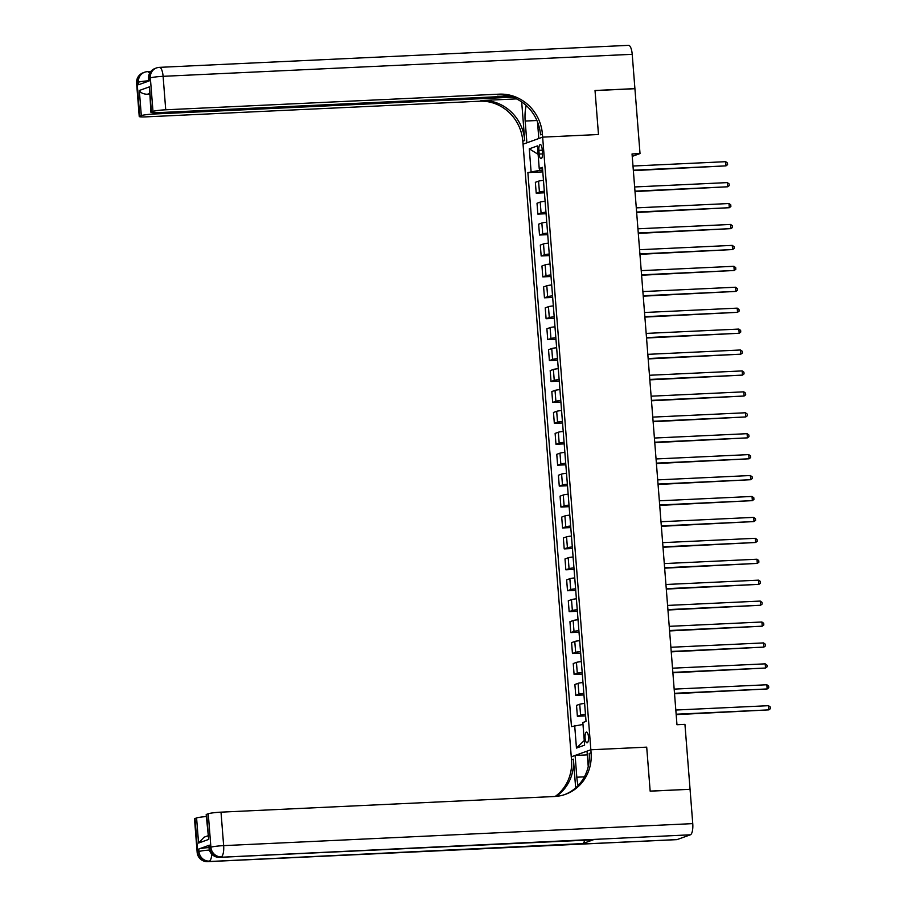 <?xml version="1.0" encoding="UTF-8"?>
<svg xmlns="http://www.w3.org/2000/svg" width="907" height="907" viewBox="0 0 907 907"><rect width="100%" height="100%" fill="white"/><g stroke="black" fill="none" stroke-linecap="round" stroke-linejoin="round"><path stroke-width="1.36" d="M588.484 736.858A5.397 1.735 -92.7 0 0 586.534 732.085A5.397 1.735 -92.7 0 0 585.094 738.083A5.397 1.735 -92.7 0 0 587.033 742.856A5.397 1.735 -92.7 0 0 588.484 736.858M689.785 789.317L650.16 791.097L646.702 747.153L590.854 749.772L542.647 137.138L523.044 144.202L571.501 759.851A42.164 39.738 -109.8 0 1 555.197 796.459M632.236 156.378L640.025 153.566L632.043 153.952L676.973 724.738L684.944 724.364L690.057 789.226M538.894 150.369L539.177 154.054A5.227 1.678 -92.7 0 0 541.071 158.68A5.227 1.678 -92.7 0 0 542.465 152.864L542.171 149.19A5.227 1.678 -92.7 0 0 540.289 144.553A5.227 1.678 -92.7 0 0 538.894 150.369L542.25 150.211M692.755 823.624A10.113 3.243 87.3 0 1 690.374 834.803L219.936 857.296A10.113 9.535 70.2 0 1 209.574 847.694A10.113 0.941 175.5 0 0 209.064 848.045L208.859 845.528A10.113 0.941 -4.5 0 1 209.37 845.188L209.574 847.694L210.9 847.217L208.259 813.749A10.113 0.941 -4.5 0 1 221.013 812.15L223.644 845.63L692.755 823.624L690.057 789.305L650.172 791.176L646.702 747.153L590.854 749.772L571.263 756.835L575.106 755.452L576.818 777.208A18.968 6.077 -92.7 0 0 578.133 785.507M539.427 168.521L539.574 170.369L527.874 172.591L571.478 726.632L582.986 724.444M531.071 171.434L529.291 148.839L537.454 145.902L539.223 168.498L542.556 168.861M574.675 725.475L576.455 748.082L584.607 745.135L582.838 722.539L586.035 721.382L542.431 167.341L539.223 168.498M628.245 45.418A10.113 3.243 87.3 0 1 628.562 45.35A10.113 3.243 87.3 0 1 632.213 54.307L634.911 88.625L595.026 90.496L598.484 134.519L595.026 90.587L634.923 88.705L640.025 153.566M537.488 121.889L538.803 138.522L542.647 137.138L598.484 134.519L542.647 137.138L542.409 134.123A42.164 39.738 70.2 0 0 499.224 94.158L165.732 109.792A10.113 0.941 175.5 0 0 152.988 111.391L150.347 77.911L149.031 78.387L149.224 80.904L138.635 84.714L138.431 82.208L137.116 82.684L139.746 116.164L141.311 115.597L139.327 90.496L149.451 86.845L150.913 112.298A10.113 0.941 175.5 0 0 157.818 112.649L509.281 96.165M542.658 170.221L539.574 170.369M527.874 172.591L542.794 171.888M543.463 180.368A6.746 0.624 175.5 0 0 538.565 181.162L535.357 182.318L536.218 193.191L544.438 192.806M585.48 714.331A6.746 0.624 175.5 0 0 580.593 715.124L577.385 716.281L585.605 715.895M577.385 716.281L576.523 705.397L579.732 704.24A6.746 0.624 175.5 0 1 584.63 703.447M583.836 693.402A6.746 0.624 175.5 0 0 578.938 694.195L575.741 695.352L583.961 694.966M575.741 695.352L574.879 684.479L578.088 683.322A6.746 0.624 175.5 0 1 582.974 682.518M582.192 672.484A6.746 0.624 175.5 0 0 577.294 673.277L574.086 674.434L582.317 674.048M574.086 674.434L573.235 663.55L576.444 662.393A6.746 0.624 175.5 0 1 581.33 661.6M580.537 651.555A6.746 0.624 175.5 0 0 575.65 652.348L572.442 653.505L580.661 653.119M572.442 653.505L571.591 642.632L574.789 641.476A6.746 0.624 175.5 0 1 579.686 640.671M578.893 630.637A6.746 0.624 175.5 0 0 574.006 631.431L570.798 632.587L579.017 632.202M570.798 632.587L569.936 621.703L573.145 620.547A6.746 0.624 175.5 0 1 578.042 619.753M577.249 609.708A6.746 0.624 175.5 0 0 572.351 610.502L569.154 611.658L577.374 611.273M569.154 611.658L568.292 600.785L571.501 599.629A6.746 0.624 175.5 0 1 576.387 598.824M575.605 588.79A6.746 0.624 175.5 0 0 570.707 589.584L567.51 590.74L575.73 590.355M567.51 590.74L566.648 579.856L569.857 578.7A6.746 0.624 175.5 0 1 574.743 577.906M573.95 567.861A6.746 0.624 175.5 0 0 569.063 568.655L565.855 569.811L574.074 569.426M565.855 569.811L565.004 558.939L568.201 557.782A6.746 0.624 175.5 0 1 573.099 556.977M572.306 546.944A6.746 0.624 175.5 0 0 567.419 547.737L564.211 548.894L572.43 548.508M564.211 548.894L563.349 538.01L566.558 536.853A6.746 0.624 175.5 0 1 571.455 536.06M570.662 526.015A6.746 0.624 175.5 0 0 565.764 526.808L562.567 527.965L570.786 527.579M562.567 527.965L561.705 517.092L564.914 515.936A6.746 0.624 175.5 0 1 569.8 515.131M569.018 505.097A6.746 0.624 175.5 0 0 564.12 505.891L560.923 507.047L569.143 506.662M560.923 507.047L560.061 496.163L563.27 495.007A6.746 0.624 175.5 0 1 568.156 494.213M567.363 484.168A6.746 0.624 175.5 0 0 562.476 484.962L559.268 486.118L567.487 485.733M559.268 486.118L558.417 475.245L561.614 474.089A6.746 0.624 175.5 0 1 566.512 473.284M565.719 463.25A6.746 0.624 175.5 0 0 560.832 464.044L557.624 465.2L565.843 464.815M557.624 465.2L556.773 454.316L559.97 453.16A6.746 0.624 175.5 0 1 564.868 452.366M564.075 442.321A6.746 0.624 175.5 0 0 559.177 443.126L555.98 444.271L564.199 443.886M555.98 444.271L555.118 433.399L558.327 432.242A6.746 0.624 175.5 0 1 563.213 431.437M562.431 421.404A6.746 0.624 175.5 0 0 557.533 422.197L554.336 423.354L562.555 422.968M554.336 423.354L553.474 412.47L556.683 411.313A6.746 0.624 175.5 0 1 561.569 410.52M560.775 400.475A6.746 0.624 175.5 0 0 555.889 401.279L552.68 402.425L560.9 402.039M552.68 402.425L551.83 391.552L555.027 390.395A6.746 0.624 175.5 0 1 559.925 389.602M559.131 379.557A6.746 0.624 175.5 0 0 554.245 380.35L551.037 381.507L559.256 381.121M551.037 381.507L550.186 370.623L553.383 369.466A6.746 0.624 175.5 0 1 558.281 368.673M557.488 358.628A6.746 0.624 175.5 0 0 552.59 359.433L549.393 360.578L557.612 360.192M549.393 360.578L548.531 349.705L551.739 348.549A6.746 0.624 175.5 0 1 556.626 347.755M555.844 337.71A6.746 0.624 175.5 0 0 550.946 338.504L547.749 339.66L555.968 339.275M547.749 339.66L546.887 328.776L550.096 327.62A6.746 0.624 175.5 0 1 554.982 326.826M554.188 316.781A6.746 0.624 175.5 0 0 549.302 317.586L546.093 318.731L554.313 318.346M546.093 318.731L545.243 307.858L548.44 306.702A6.746 0.624 175.5 0 1 553.338 305.908M552.544 295.863A6.746 0.624 175.5 0 0 547.658 296.657L544.449 297.813L552.669 297.428M544.449 297.813L543.599 286.929L546.796 285.773A6.746 0.624 175.5 0 1 551.694 284.979M550.9 274.934A6.746 0.624 175.5 0 0 546.003 275.739L542.805 276.884L551.025 276.499M542.805 276.884L541.944 266.012L545.152 264.855A6.746 0.624 175.5 0 1 550.039 264.062M549.257 254.017A6.746 0.624 175.5 0 0 544.359 254.81L541.162 255.967L549.381 255.581M541.162 255.967L540.3 245.083L543.508 243.926A6.746 0.624 175.5 0 1 548.395 243.133M547.613 233.088A6.746 0.624 175.5 0 0 542.715 233.893L539.506 235.038L547.726 234.652M539.506 235.038L538.656 224.165L541.853 223.009A6.746 0.624 175.5 0 1 546.751 222.215M545.957 212.17A6.746 0.624 175.5 0 0 541.071 212.964L537.862 214.12L546.082 213.735M537.862 214.12L537.012 203.236L540.209 202.08A6.746 0.624 175.5 0 1 545.107 201.286M544.313 191.241A6.746 0.624 175.5 0 0 539.416 192.046L536.218 193.191M538.112 154.337L529.291 148.839M576.455 748.082L584.244 740.497M633.358 170.629L726.008 165.868L633.324 170.21M725.679 161.684L727.459 162.988L727.584 164.655L726.008 165.868L725.679 161.684L632.995 166.026M635.013 191.547L727.652 186.785L634.979 191.139M727.323 182.602L729.103 183.906L729.239 185.584L727.652 186.785L727.323 182.602L634.651 186.955M636.657 212.476L729.307 207.714L636.623 212.057M728.979 203.531L730.747 204.835L730.883 206.501L729.307 207.714L728.979 203.531L636.295 207.873M638.301 233.394L730.951 228.632L638.267 232.986M730.623 224.448L732.391 225.752L732.527 227.43L730.951 228.632L730.623 224.448L637.938 228.802M639.945 254.323L732.595 249.561L639.911 253.903M732.266 245.378L734.046 246.681L734.171 248.348L732.595 249.561L732.266 245.378L639.582 249.72M526.253 105.552A18.968 6.077 -92.7 0 0 525.176 121.062L526.888 142.818L523.044 144.202L522.806 141.186A42.164 39.738 70.2 0 0 479.622 101.21L146.14 116.856A10.113 0.941 175.5 0 1 139.236 116.504L136.594 83.036A10.113 0.941 -4.5 0 1 137.116 82.684A10.113 9.535 70.2 0 1 143.249 72.719A10.113 10.113 0 0 0 136.594 83.036M521.684 101.924L524.722 140.506A42.164 39.738 70.2 0 0 481.538 100.53L516.48 98.886M149.451 86.845L151.424 111.958L152.988 111.391M512.512 97.185L154.054 114.01A10.113 0.941 175.5 0 0 141.311 115.597M149.428 93.512L147.263 94.294A10.113 0.941 -4.5 0 1 149.474 94.101M542.409 134.123L540.504 134.814A42.164 39.738 70.2 0 0 497.319 94.838L499.224 94.158M147.263 94.294C143.193 94.045 140.551 92.786 139.327 90.496M209.37 845.188L198.78 849.009A10.113 0.941 -4.5 0 1 209.018 847.557M575.662 787.877L573.405 759.159A42.164 39.738 -109.8 0 1 556.252 796.38M588.235 766.585L587.022 751.155L590.854 749.772L591.092 752.787A42.164 39.738 -109.8 0 1 565.492 794.317A42.164 39.738 -109.8 0 1 554.494 796.505L221.013 812.15M208.259 813.749L206.694 814.305A10.113 0.941 -4.5 0 0 206.184 814.656L208.678 839.417L198.565 843.057L196.581 817.955L195.016 818.511L197.658 851.99L198.984 851.514L198.78 849.009M196.581 817.955A10.113 0.941 -4.5 0 1 206.331 816.549M584.652 840.233A10.113 3.243 87.3 0 1 582.725 843.589L208.02 861.582A10.113 9.535 70.2 0 1 197.658 851.99A10.113 0.941 175.5 0 0 197.148 852.342L194.506 818.862A10.113 0.941 -4.5 0 1 195.016 818.511M690.374 834.803L677.132 839.576A10.113 3.243 87.3 0 1 676.815 839.644L207.703 861.65A10.113 3.243 -92.7 0 0 208.02 861.582L677.132 839.576M582.725 843.589L593.314 839.78A10.113 3.243 87.3 0 1 592.997 839.837L219.619 857.353A10.113 3.243 -92.7 0 0 219.936 857.296L593.314 839.78M587.317 754.873L575.106 755.452M591.092 752.787L589.187 753.479A42.164 39.738 -109.8 0 1 564.539 794.657M198.565 843.057L204.075 837.195L207.85 835.835M641.6 275.24L734.239 270.479L641.566 274.832M733.91 266.295L735.69 267.599L735.826 269.277L734.239 270.479L733.91 266.295L641.238 270.649M643.244 296.17L735.894 291.408L643.21 295.75M735.566 287.224L737.334 288.528L737.47 290.195L735.894 291.408L735.566 287.224L642.882 291.566M644.888 317.087L737.538 312.325L644.854 316.679M737.21 308.142L738.978 309.446L739.114 311.124L737.538 312.325L737.21 308.142L644.526 312.496M646.532 338.016L739.182 333.254L646.498 337.597M738.854 329.071L740.634 330.375L740.758 332.041L739.182 333.254L738.854 329.071L646.169 333.413M648.176 358.934L740.826 354.172L648.154 358.526M740.497 349.989L742.277 351.292L742.414 352.97L740.826 354.172L740.497 349.989L647.825 354.342M649.831 379.863L742.482 375.101L649.797 379.443M742.153 370.918L743.921 372.221L744.057 373.888L742.482 375.101L742.153 370.918L649.469 375.26M651.475 400.781L744.125 396.019L651.441 400.372M743.797 391.835L745.565 393.139L745.701 394.817L744.125 396.019L743.797 391.835L651.113 396.189M653.119 421.71L745.769 416.948L653.085 421.29M745.441 412.764L747.221 414.068L747.345 415.735L745.769 416.948L745.441 412.764L652.757 417.107M654.763 442.627L747.413 437.866L654.741 442.219M747.085 433.682L748.865 434.986L749.001 436.664L747.413 437.866L747.085 433.682L654.412 438.036M656.419 463.556L749.069 458.795L656.385 463.137M748.74 454.611L750.508 455.904L750.645 457.582L749.069 458.795L748.74 454.611L656.056 458.953M658.063 484.474L750.713 479.712L658.029 484.066M750.384 475.529L752.152 476.833L752.288 478.511L750.713 479.712L750.384 475.529L657.7 479.882M659.706 505.403L752.357 500.641L659.672 504.984M752.028 496.458L753.808 497.75L753.932 499.428L752.357 500.641L752.028 496.458L659.344 500.8M661.35 526.321L754 521.559L661.328 525.913M753.672 517.375L755.452 518.679L755.588 520.357L754 521.559L753.672 517.375L660.999 521.729M663.006 547.25L755.656 542.488L662.972 546.83M755.327 538.305L757.096 539.597L757.232 541.275L755.656 542.488L755.327 538.305L662.643 542.647M664.65 568.167L757.3 563.406L664.616 567.759M756.971 559.222L758.74 560.526L758.876 562.204L757.3 563.406L756.971 559.222L664.287 563.576M666.294 589.096L758.944 584.335L666.26 588.677M758.615 580.151L760.395 581.444L760.519 583.122L758.944 584.335L758.615 580.151L665.931 584.493M667.937 610.014L760.588 605.252L667.915 609.606M760.259 601.069L762.039 602.373L762.163 604.051L760.588 605.252L760.259 601.069L667.575 605.423M669.593 630.943L762.243 626.181L669.559 630.524M761.903 621.998L763.683 623.29L763.819 624.968L762.243 626.181L761.903 621.998L669.23 626.34M671.237 651.861L763.887 647.099L671.203 651.453M763.558 642.916L765.327 644.219L765.463 645.897L763.887 647.099L763.558 642.916L670.874 647.269M672.881 672.79L765.531 668.028L672.847 672.37M765.202 663.845L766.982 665.137L767.107 666.815L765.531 668.028L765.202 663.845L672.518 668.187M674.525 693.708L767.175 688.946L674.502 693.299M766.846 684.762L768.626 686.066L768.751 687.744L767.175 688.946L766.846 684.762L674.162 689.116M676.18 714.637L768.83 709.875L676.146 714.217M768.49 705.691L770.27 706.984L770.406 708.662L768.83 709.875L768.49 705.691L675.817 710.034M539.416 192.046L538.565 181.162M541.071 212.964L540.209 202.08M542.715 233.893L541.853 223.009M544.359 254.81L543.508 243.926M546.003 275.739L545.152 264.855M547.658 296.657L546.796 285.773M549.302 317.586L548.44 306.702M550.946 338.504L550.096 327.62M552.59 359.433L551.739 348.549M554.245 380.35L553.383 369.466M555.889 401.279L555.027 390.395M557.533 422.197L556.683 411.313M559.177 443.126L558.327 432.242M560.832 464.044L559.97 453.16M562.476 484.962L561.614 474.089M564.12 505.891L563.27 495.007M565.764 526.808L564.914 515.936M567.419 547.737L566.558 536.853M569.063 568.655L568.201 557.782M570.707 589.584L569.857 578.7M572.351 610.502L571.501 599.629M574.006 631.431L573.145 620.547M575.65 652.348L574.789 641.476M577.294 673.277L576.444 662.393M578.938 694.195L578.088 683.322M580.593 715.124L579.732 704.24M542.511 153.895L539.177 154.054M524.722 140.506L522.806 141.186M481.538 100.53L479.622 101.21M632.213 54.307L163.101 76.324L165.732 109.792M153.963 112.729L154.054 114.01M148.51 78.739A10.113 0.941 -4.5 0 1 149.031 78.387A10.113 9.535 70.2 0 1 155.165 68.422A10.113 10.113 0 0 0 148.51 78.739L148.703 81.097M163.101 76.324A10.113 3.243 -92.7 0 0 159.451 67.356A10.113 10.113 0 0 0 156.492 67.946A10.113 9.535 -109.8 0 0 150.347 77.911A10.113 0.941 -4.5 0 1 163.101 76.324M149.519 73.478A10.113 3.243 -92.7 0 0 147.535 71.653A10.113 10.113 0 0 0 144.576 72.243A10.113 9.535 -109.8 0 0 138.431 82.208A10.113 0.941 -4.5 0 1 148.669 80.768M536.921 120.506L525.176 121.062M573.405 759.159L571.501 759.851M206.694 814.305L208.678 839.417M209.426 850.052A10.113 0.941 175.5 0 0 198.984 851.514A10.113 9.535 -109.8 0 0 209.347 861.106A10.113 3.243 -92.7 0 0 211.773 854.179M223.644 845.63A10.113 0.941 175.5 0 0 210.9 847.217A10.113 9.535 -109.8 0 0 221.263 856.82A10.113 3.243 -92.7 0 0 223.644 845.63M584.391 776.857L576.818 777.208M628.562 45.35L159.451 67.356M155.165 68.422L156.492 67.946M150.8 71.494L147.535 71.653M143.249 72.719L144.576 72.243M197.148 852.342A10.113 10.113 0 0 0 207.703 861.65M209.064 848.045A10.113 10.113 0 0 0 219.619 857.353"/></g></svg>
